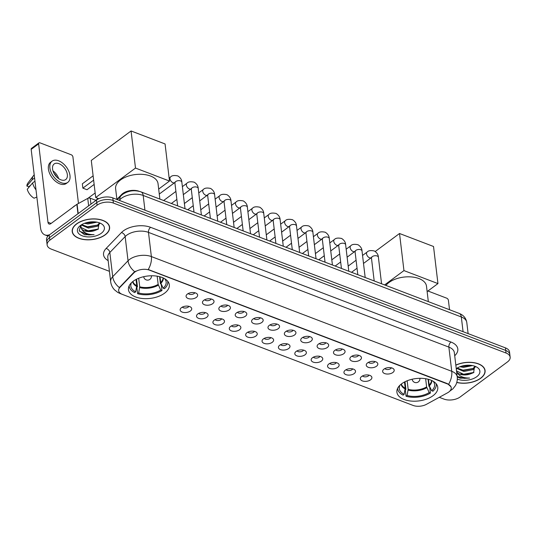 <?xml version="1.0" encoding="UTF-8"?>
<svg xmlns="http://www.w3.org/2000/svg" width="537" height="537" viewBox="0 0 537 537"><rect width="100%" height="100%" fill="white"/><g stroke="black" fill="none" stroke-linecap="round" stroke-linejoin="round"><path stroke-width="0.81" d="M401.669 383.767A20.574 11.264 173.2 0 0 396.903 392.191A20.574 11.264 173.2 0 0 410.953 401.045A20.574 11.264 173.2 0 0 433.003 395.735A20.574 11.264 173.2 0 0 437.769 387.318A20.574 11.264 173.2 0 0 423.72 378.464A20.574 11.264 173.2 0 0 401.669 383.767M133.21 281.234A20.574 11.264 173.2 0 0 128.45 289.658A20.574 11.264 173.2 0 0 142.493 298.512A20.574 11.264 173.2 0 0 164.55 293.202A20.574 11.264 173.2 0 0 169.309 284.785A20.574 11.264 173.2 0 0 155.26 275.931A20.574 11.264 173.2 0 0 133.21 281.234M190.367 311.024A5.826 3.188 -6.8 0 1 183.063 312.353A5.826 3.188 -6.8 0 1 180.466 308.721A5.826 3.188 -6.8 0 1 181.499 307.634A5.826 3.188 -6.8 0 1 191.105 307.453A5.826 3.188 -6.8 0 1 190.367 311.024M182.345 307.11A3.497 1.913 173.2 0 0 188.212 307.117A3.497 1.913 173.2 0 0 188.903 306.332M206.745 317.28A5.826 3.188 -6.8 0 1 199.442 318.609A5.826 3.188 -6.8 0 1 196.844 314.977A5.826 3.188 -6.8 0 1 197.878 313.89A5.826 3.188 -6.8 0 1 207.483 313.709A5.826 3.188 -6.8 0 1 206.745 317.28M198.724 313.366A3.497 1.913 173.2 0 0 204.59 313.373A3.497 1.913 173.2 0 0 205.282 312.588M223.13 323.536A5.826 3.188 -6.8 0 1 215.82 324.858A5.826 3.188 -6.8 0 1 213.229 321.233A5.826 3.188 -6.8 0 1 214.256 320.146A5.826 3.188 -6.8 0 1 223.862 319.965A5.826 3.188 -6.8 0 1 223.13 323.536M215.102 319.622A3.497 1.913 173.2 0 0 220.969 319.629A3.497 1.913 173.2 0 0 221.66 318.844M239.509 329.792A5.826 3.188 -6.8 0 1 232.199 331.114A5.826 3.188 -6.8 0 1 229.608 327.489A5.826 3.188 -6.8 0 1 230.635 326.402A5.826 3.188 -6.8 0 1 240.24 326.221A5.826 3.188 -6.8 0 1 239.509 329.792M231.481 325.878A3.497 1.913 173.2 0 0 237.347 325.885A3.497 1.913 173.2 0 0 238.039 325.1M255.887 336.048A5.826 3.188 -6.8 0 1 248.577 337.37A5.826 3.188 -6.8 0 1 245.986 333.745A5.826 3.188 -6.8 0 1 247.02 332.658A5.826 3.188 -6.8 0 1 256.619 332.477A5.826 3.188 -6.8 0 1 255.887 336.048M247.859 332.135A3.497 1.913 173.2 0 0 253.726 332.141A3.497 1.913 173.2 0 0 254.424 331.356M272.266 342.304A5.826 3.188 -6.8 0 1 264.956 343.626A5.826 3.188 -6.8 0 1 262.365 340.002A5.826 3.188 -6.8 0 1 263.399 338.914A5.826 3.188 -6.8 0 1 273.004 338.733A5.826 3.188 -6.8 0 1 272.266 342.304M264.238 338.391A3.497 1.913 173.2 0 0 270.104 338.397A3.497 1.913 173.2 0 0 270.802 337.612M288.644 348.56A5.826 3.188 -6.8 0 1 281.334 349.882A5.826 3.188 -6.8 0 1 278.743 346.258A5.826 3.188 -6.8 0 1 279.777 345.17A5.826 3.188 -6.8 0 1 289.383 344.989A5.826 3.188 -6.8 0 1 288.644 348.56M280.616 344.647A3.497 1.913 173.2 0 0 286.49 344.653A3.497 1.913 173.2 0 0 287.181 343.868M305.023 354.816A5.826 3.188 -6.8 0 1 297.72 356.138A5.826 3.188 -6.8 0 1 295.122 352.514A5.826 3.188 -6.8 0 1 296.156 351.426A5.826 3.188 -6.8 0 1 305.761 351.245A5.826 3.188 -6.8 0 1 305.023 354.816M297.001 350.903A3.497 1.913 173.2 0 0 302.868 350.909A3.497 1.913 173.2 0 0 303.559 350.124M321.401 361.072A5.826 3.188 -6.8 0 1 314.098 362.394A5.826 3.188 -6.8 0 1 311.5 358.763A5.826 3.188 -6.8 0 1 312.534 357.682A5.826 3.188 -6.8 0 1 322.14 357.501A5.826 3.188 -6.8 0 1 321.401 361.072M313.38 357.159A3.497 1.913 173.2 0 0 319.247 357.165A3.497 1.913 173.2 0 0 319.938 356.38M337.786 367.328A5.826 3.188 -6.8 0 1 330.477 368.651A5.826 3.188 -6.8 0 1 327.885 365.019A5.826 3.188 -6.8 0 1 328.913 363.938A5.826 3.188 -6.8 0 1 338.518 363.757A5.826 3.188 -6.8 0 1 337.786 367.328M329.758 363.415A3.497 1.913 173.2 0 0 335.625 363.421A3.497 1.913 173.2 0 0 336.316 362.629M354.165 373.584A5.826 3.188 -6.8 0 1 346.855 374.907A5.826 3.188 -6.8 0 1 344.264 371.275A5.826 3.188 -6.8 0 1 345.291 370.194A5.826 3.188 -6.8 0 1 354.897 370.013A5.826 3.188 -6.8 0 1 354.165 373.584M346.137 369.671A3.497 1.913 173.2 0 0 352.003 369.678A3.497 1.913 173.2 0 0 352.702 368.885M370.543 379.84A5.826 3.188 -6.8 0 1 363.234 381.163A5.826 3.188 -6.8 0 1 360.642 377.531A5.826 3.188 -6.8 0 1 361.676 376.45A5.826 3.188 -6.8 0 1 371.275 376.262A5.826 3.188 -6.8 0 1 370.543 379.84M362.515 375.927A3.497 1.913 173.2 0 0 368.382 375.934A3.497 1.913 173.2 0 0 369.08 375.141M196.3 297.431A5.826 3.188 -6.8 0 1 188.997 298.76A5.826 3.188 -6.8 0 1 186.399 295.128A5.826 3.188 -6.8 0 1 187.433 294.048A5.826 3.188 -6.8 0 1 197.039 293.86A5.826 3.188 -6.8 0 1 196.3 297.431M188.279 293.524A3.497 1.913 173.2 0 0 194.146 293.531A3.497 1.913 173.2 0 0 194.837 292.739M212.679 303.687A5.826 3.188 -6.8 0 1 205.376 305.016A5.826 3.188 -6.8 0 1 202.778 301.385A5.826 3.188 -6.8 0 1 203.812 300.304A5.826 3.188 -6.8 0 1 213.417 300.116A5.826 3.188 -6.8 0 1 212.679 303.687M204.657 299.78A3.497 1.913 173.2 0 0 210.524 299.787A3.497 1.913 173.2 0 0 211.216 298.995M229.064 309.943A5.826 3.188 -6.8 0 1 221.754 311.272A5.826 3.188 -6.8 0 1 219.163 307.641A5.826 3.188 -6.8 0 1 220.19 306.56A5.826 3.188 -6.8 0 1 229.796 306.372A5.826 3.188 -6.8 0 1 229.064 309.943M221.036 306.036A3.497 1.913 173.2 0 0 226.903 306.043A3.497 1.913 173.2 0 0 227.594 305.251M245.443 316.199A5.826 3.188 -6.8 0 1 238.133 317.528A5.826 3.188 -6.8 0 1 235.542 313.897A5.826 3.188 -6.8 0 1 236.569 312.816A5.826 3.188 -6.8 0 1 246.174 312.628A5.826 3.188 -6.8 0 1 245.443 316.199M237.414 312.292A3.497 1.913 173.2 0 0 243.281 312.299A3.497 1.913 173.2 0 0 243.973 311.507M261.821 322.455A5.826 3.188 -6.8 0 1 254.511 323.784A5.826 3.188 -6.8 0 1 251.92 320.153A5.826 3.188 -6.8 0 1 252.954 319.072A5.826 3.188 -6.8 0 1 262.553 318.884A5.826 3.188 -6.8 0 1 261.821 322.455M253.793 318.548A3.497 1.913 173.2 0 0 259.66 318.555A3.497 1.913 173.2 0 0 260.358 317.763M278.2 328.711A5.826 3.188 -6.8 0 1 270.89 330.04A5.826 3.188 -6.8 0 1 268.299 326.409A5.826 3.188 -6.8 0 1 269.332 325.328A5.826 3.188 -6.8 0 1 278.938 325.14A5.826 3.188 -6.8 0 1 278.2 328.711M270.171 324.804A3.497 1.913 173.2 0 0 276.038 324.811A3.497 1.913 173.2 0 0 276.736 324.019M294.578 334.967A5.826 3.188 -6.8 0 1 287.268 336.296A5.826 3.188 -6.8 0 1 284.677 332.665A5.826 3.188 -6.8 0 1 285.711 331.584A5.826 3.188 -6.8 0 1 295.316 331.396A5.826 3.188 -6.8 0 1 294.578 334.967M286.55 331.06A3.497 1.913 173.2 0 0 292.423 331.067A3.497 1.913 173.2 0 0 293.115 330.275M310.957 341.223A5.826 3.188 -6.8 0 1 303.653 342.552A5.826 3.188 -6.8 0 1 301.056 338.921A5.826 3.188 -6.8 0 1 302.089 337.84A5.826 3.188 -6.8 0 1 311.695 337.652A5.826 3.188 -6.8 0 1 310.957 341.223M302.935 337.317A3.497 1.913 173.2 0 0 308.802 337.323A3.497 1.913 173.2 0 0 309.493 336.531M327.335 347.479A5.826 3.188 -6.8 0 1 320.032 348.808A5.826 3.188 -6.8 0 1 317.434 345.177A5.826 3.188 -6.8 0 1 318.468 344.089A5.826 3.188 -6.8 0 1 328.073 343.908A5.826 3.188 -6.8 0 1 327.335 347.479M319.314 343.573A3.497 1.913 173.2 0 0 325.18 343.579A3.497 1.913 173.2 0 0 325.872 342.787M343.72 353.735A5.826 3.188 -6.8 0 1 336.41 355.064A5.826 3.188 -6.8 0 1 333.819 351.433A5.826 3.188 -6.8 0 1 334.846 350.346A5.826 3.188 -6.8 0 1 344.452 350.164A5.826 3.188 -6.8 0 1 343.72 353.735M335.692 349.829A3.497 1.913 173.2 0 0 341.559 349.835A3.497 1.913 173.2 0 0 342.25 349.043M360.099 359.991A5.826 3.188 -6.8 0 1 352.789 361.32A5.826 3.188 -6.8 0 1 350.198 357.689A5.826 3.188 -6.8 0 1 351.225 356.602A5.826 3.188 -6.8 0 1 360.83 356.42A5.826 3.188 -6.8 0 1 360.099 359.991M352.071 356.085A3.497 1.913 173.2 0 0 357.937 356.091A3.497 1.913 173.2 0 0 358.629 355.299M376.477 366.247A5.826 3.188 -6.8 0 1 369.167 367.577A5.826 3.188 -6.8 0 1 366.576 363.945A5.826 3.188 -6.8 0 1 367.61 362.858A5.826 3.188 -6.8 0 1 377.209 362.676A5.826 3.188 -6.8 0 1 376.477 366.247M368.449 362.341A3.497 1.913 173.2 0 0 374.316 362.347A3.497 1.913 173.2 0 0 375.014 361.555M392.856 372.503A5.826 3.188 -6.8 0 1 385.546 373.833A5.826 3.188 -6.8 0 1 382.955 370.201A5.826 3.188 -6.8 0 1 383.989 369.114A5.826 3.188 -6.8 0 1 393.594 368.932A5.826 3.188 -6.8 0 1 392.856 372.503M384.828 368.597A3.497 1.913 173.2 0 0 390.694 368.604A3.497 1.913 173.2 0 0 391.392 367.811M116.871 199.462L121.684 194.461A11.646 6.377 -6.8 0 1 122.845 193.454A11.646 6.377 -6.8 0 1 139.13 191.293M133.773 272.991A10.485 5.739 -6.8 0 1 134.814 272.078A10.485 5.739 -6.8 0 1 149.514 270.158L447.536 383.982A10.485 5.739 -6.8 0 1 451.228 387.714A10.485 5.739 -6.8 0 1 447.516 392.822L426.465 404.321A10.485 5.739 -6.8 0 1 413.054 405.422L122.329 294.383A10.485 5.739 -6.8 0 1 118.637 290.651A10.485 5.739 -6.8 0 1 120.013 287.275L133.773 272.991L133.713 272.521L135.868 271.118M76.563 223.889A18.829 10.31 173.2 0 0 72.206 231.595A18.829 10.31 173.2 0 0 85.061 239.69A18.829 10.31 173.2 0 0 105.239 234.837A18.829 10.31 173.2 0 0 109.602 227.131A18.829 10.31 173.2 0 0 96.741 219.029A18.829 10.31 173.2 0 0 76.563 223.889M456.765 382.465A18.829 10.31 173.2 0 0 480.729 378.249A18.829 10.31 173.2 0 0 485.086 370.543A18.829 10.31 173.2 0 0 474.594 362.777A18.829 10.31 173.2 0 0 455.826 365.093M120.946 293.719A13.586 7.867 -69.1 0 1 119.999 293.471L117.724 292.383L114.515 289.839C112.361 287.55 111.078 284.838 110.669 281.697A15.526 8.505 -6.8 0 1 112.716 276.689L128.041 260.767A15.526 8.505 -6.8 0 1 129.592 259.425A15.526 8.505 -6.8 0 1 151.367 256.572A13.586 7.867 110.9 0 1 148.225 269.5L447.496 383.666L450.979 386.768M134.753 271.702L134.767 271.695A13.586 9.451 43.9 0 1 128.041 260.767L125.161 236.575L109.83 252.497A15.526 8.505 173.2 0 0 107.783 257.505L110.669 281.697M47.142 244.966L46.524 239.804A11.646 6.377 173.2 0 1 49.223 235.031L96.465 200.046A11.646 6.377 173.2 0 1 112.797 197.905L505.431 347.869A11.646 6.377 173.2 0 1 509.532 352.01L509.841 354.595A11.646 6.377 173.2 0 0 505.74 350.446L113.099 200.489A11.646 6.377 173.2 0 0 96.774 202.624L49.532 237.616A11.646 6.377 173.2 0 0 46.833 242.382A11.646 6.377 173.2 0 1 49.532 237.616L96.774 202.624A11.646 6.377 173.2 0 1 113.099 200.489L505.74 350.446A11.646 6.377 173.2 0 1 509.841 354.595L510.15 357.172A11.646 6.377 173.2 0 0 506.042 353.031L113.408 203.067A11.646 6.377 173.2 0 0 97.083 205.201L49.834 240.193A11.646 6.377 173.2 0 0 47.142 244.966A11.646 6.377 173.2 0 0 51.25 249.108L109.434 271.333M108.152 260.613A19.413 10.626 -6.8 0 1 106.104 248.477A3.88 2.698 -136.1 0 1 109.83 252.497L112.716 276.689A13.586 9.451 43.9 0 0 119.362 287.57L133.713 272.521M439.286 397.313L443.884 399.072A11.646 6.377 173.2 0 0 460.209 396.93L507.452 361.938A11.646 6.377 173.2 0 0 510.15 357.172M105.091 234.783A18.634 10.203 173.2 0 0 109.407 227.158A18.634 10.203 173.2 0 0 96.68 219.136A18.634 10.203 173.2 0 0 76.71 223.942A18.634 10.203 173.2 0 0 72.401 231.568A18.634 10.203 173.2 0 0 85.121 239.589A18.634 10.203 173.2 0 0 105.091 234.783M75.865 205.1A19.413 10.626 173.2 0 0 74.046 206.295A19.413 10.626 173.2 0 0 72.495 207.597M96.969 222.177L87.927 223.989L84.497 223.311M95.291 221.922L87.806 222.969L86.168 222.754M99.869 223.352L97.58 226.191L88.417 228.084L81.208 224.956M99.526 223.036L97.459 225.171L88.296 227.064L81.731 224.627M80.899 225.164L79.221 230.682L84.618 234.763L94.089 234.642C87.84 234.736 83.698 232.85 81.644 228.984A9.706 5.316 173.2 0 0 94.27 230.742L88.786 231.158L81.315 227.654L80.832 226.554M81.644 228.984L80.852 227.07L81.188 224.969M94.27 230.742L98.11 229.225L99.157 222.754M80.557 225.412A13.586 7.437 173.2 0 0 80.12 225.741A13.586 7.437 173.2 0 0 82.47 235.904A13.586 7.437 173.2 0 0 101.251 233.313A13.586 7.437 173.2 0 0 100.526 223.311A13.586 7.437 173.2 0 0 80.557 225.412M94.089 234.642L88.598 234.951L79.449 231.165M98.446 229.004L88.108 230.85L85.349 230.48M97.593 225.077L87.618 226.755L84.866 226.379M94.693 221.868L86.638 222.62M95.989 200.395L90.229 198.193L90.941 204.134M49.82 234.595A15.526 8.995 110.9 0 1 44.927 234.911A15.526 8.995 110.9 0 1 40.517 227.769L31.173 149.387A1.94 1.175 -126.5 0 1 31.495 148.387L38.953 142.862A1.94 1.175 53.5 0 0 38.63 143.862L47.981 222.244A3.88 2.249 -69.1 0 0 49.082 224.03A3.88 2.249 -69.1 0 0 50.847 223.627L76.851 204.369A1.94 1.061 -6.8 0 1 77.086 204.221L87.746 198.401A1.94 1.061 -6.8 0 1 90.229 198.193M78.476 203.463L72.925 156.958A1.94 1.175 53.5 0 0 71.26 154.784L39.919 142.815A1.94 1.175 53.5 0 0 38.953 142.862M58.989 163.691A9.706 5.86 53.5 0 0 54.17 163.953A9.706 5.86 53.5 0 0 53.438 172.115A9.706 5.86 53.5 0 0 60.909 179.821A9.706 5.86 53.5 0 0 65.722 179.553A9.706 5.86 53.5 0 0 66.46 171.397A9.706 5.86 53.5 0 0 58.989 163.691M34.214 174.881A12.814 7.74 53.5 0 0 33.442 175.7L27.81 183.198A10.096 6.095 53.5 0 0 26.85 186.044L28.669 186.742L30.569 185.332M52.089 161.147L50.599 162.255A13.197 7.974 53.5 0 0 49.599 173.35A13.197 7.974 53.5 0 0 59.761 183.829A13.197 7.974 53.5 0 0 66.313 183.466L67.803 182.365A13.197 7.974 53.5 0 0 68.803 171.269A13.197 7.974 53.5 0 0 58.64 160.791A13.197 7.974 53.5 0 0 52.089 161.147A13.197 7.974 53.5 0 0 51.089 172.243A13.197 7.974 53.5 0 0 61.258 182.721A13.197 7.974 53.5 0 0 67.803 182.365M36.858 197.052L34.086 198.207A10.096 6.095 53.5 0 1 27.233 189.272L32.596 182.942L34.965 181.191M32.596 182.942A12.814 7.74 53.5 0 0 35.999 189.843M36.885 197.294L37.127 199.301M33.442 175.7A12.814 7.74 53.5 0 0 32.207 179.72L26.85 186.044M34.583 177.962L32.207 179.72M56.66 176.908A7.766 4.692 53.5 0 0 54.056 173.397M58.681 178.626A9.706 5.86 53.5 0 0 53.009 170.961M456.799 382.351A18.634 10.203 173.2 0 0 480.581 378.196A18.634 10.203 173.2 0 0 484.891 370.57A18.634 10.203 173.2 0 0 474.46 362.871A18.634 10.203 173.2 0 0 455.839 365.22M472.453 365.59L463.418 367.402L459.987 366.724M470.774 365.335L463.297 366.375L461.659 366.167M475.359 366.764L473.063 369.604L463.908 371.497L456.698 368.369L456.356 369.503M475.017 366.449L472.943 368.583L463.78 370.476L457.222 368.04M457.235 376.887L460.102 378.176L469.573 378.048C463.33 378.149 459.182 376.262 457.135 372.396A9.706 5.316 173.2 0 0 469.761 374.155L464.27 374.571L456.799 371.067L456.463 370.402M457.135 372.396L456.584 371.429M469.761 374.155L473.594 372.631L474.641 366.167M457.316 379.075A13.586 7.437 173.2 0 0 476.735 376.726A13.586 7.437 173.2 0 0 476.017 366.724A13.586 7.437 173.2 0 0 456.255 368.671M469.573 378.048L464.082 378.363L457.182 376.45M473.929 372.416L463.592 374.262L460.84 373.893M473.084 368.489L463.102 370.168L460.35 369.792M470.177 365.281L462.129 366.033M159.596 276.683L160.449 283.798L161.187 284.08L161.959 290.53A19.413 10.626 173.2 0 1 137.6 293.719L138.653 292.94A17.781 9.733 173.2 0 0 160.711 290.054L158.16 284.382L157.18 276.179M138.7 278.24L139.721 286.798L138.653 292.94M131.505 282.67A17.781 9.733 173.2 0 0 131.33 283.046A17.781 9.733 173.2 0 0 135.693 291.813L136.76 285.664L136.022 279.475M159.872 199.093L158.032 183.627A21.352 11.693 173.2 0 0 143.453 174.444A21.352 11.693 173.2 0 0 120.563 179.949A21.352 11.693 173.2 0 0 115.623 188.688L116.905 199.428M137.6 293.719L136.834 287.268L137.459 286.805L136.552 279.206M159.959 276.777L160.865 283.274L163.194 288.215L164.443 288.691A19.413 10.626 173.2 0 0 167.766 281.697A19.413 10.626 173.2 0 0 167.685 281.18M129.182 285.771A19.413 10.626 173.2 0 0 129.216 286.295A19.413 10.626 173.2 0 0 134.646 292.591L135.693 291.813M163.194 288.215A17.781 9.733 173.2 0 0 164.953 279.039A17.781 9.733 173.2 0 0 164.698 278.716M160.711 290.054L161.959 290.53M93.639 180.157L82.859 188.138L82.342 183.815L93.123 175.834M98.768 198.697L95.707 197.529L91.283 160.435L131.068 130.968L165.067 143.95L169.491 181.05L158.677 189.058M94.143 184.426L87.001 189.722L82.859 188.138M169.491 181.05L135.492 168.061L131.068 130.968M95.707 197.529L135.492 168.061M428.056 379.216L428.902 386.331L429.647 386.613L430.419 393.064A19.413 10.626 173.2 0 1 406.059 396.252L407.113 395.48A17.781 9.733 173.2 0 0 429.17 392.587L426.62 386.915L425.64 378.713M407.153 380.773L408.174 389.332L407.113 395.48M399.964 385.204A17.781 9.733 173.2 0 0 399.783 385.586A17.781 9.733 173.2 0 0 404.153 394.346L405.22 388.204L404.482 382.008M428.331 301.626L426.485 286.167A21.352 11.693 173.2 0 0 411.913 276.978A21.352 11.693 173.2 0 0 389.023 282.482A21.352 11.693 173.2 0 0 385.942 285.436M406.059 396.252L405.287 389.802L405.918 389.338L405.012 381.74M428.419 379.31L429.325 385.808L431.654 390.748L432.903 391.225A19.413 10.626 173.2 0 0 436.225 384.23A19.413 10.626 173.2 0 0 436.138 383.713M397.635 388.305A19.413 10.626 173.2 0 0 397.675 388.828A19.413 10.626 173.2 0 0 403.106 395.125L404.153 394.346M431.654 390.748A17.781 9.733 173.2 0 0 433.413 381.572A17.781 9.733 173.2 0 0 433.151 381.25M429.17 392.587L430.419 393.064M375.249 251.484L399.528 233.501L433.527 246.49L437.95 283.583L427.137 291.591M437.95 283.583L403.952 270.594L399.528 233.501M384.606 284.925L403.952 270.594M449.529 309.721L448.415 300.371A1.94 1.175 53.5 0 0 446.744 298.196L427.929 291.007M121.758 195.079L121.684 194.461M120.013 287.275L119.959 286.805M450.973 342.042A3.88 2.249 -69.1 0 0 448.872 347.11L148.481 232.38A15.526 8.505 173.2 0 0 126.705 235.233A15.526 8.505 173.2 0 0 125.161 236.575A3.88 2.698 -136.1 0 0 121.429 232.561A19.413 10.626 -6.8 0 1 150.582 227.312L450.973 342.042A19.413 10.626 -6.8 0 1 454.711 355.742M454.342 352.634A15.526 8.505 173.2 0 0 448.872 347.11L451.751 371.302A15.526 8.505 -6.8 0 1 457.229 376.833L454.342 352.634M448.617 384.23A13.586 7.867 -69.1 0 0 451.751 371.302L151.367 256.572L148.481 232.38A3.88 2.249 -69.1 0 1 150.582 227.312M106.104 248.477L121.429 232.561M506.042 353.031L505.431 347.869M113.408 203.067L112.797 197.905M97.083 205.201L96.465 200.046M49.834 240.193L49.223 235.031M463.075 331.691L461.317 316.958A7.766 4.497 -69.1 0 0 459.115 313.386C463.451 315.058 466.015 318.092 466.787 322.482A15.526 8.505 173.2 0 0 461.317 316.958L143.184 195.448A15.526 8.505 173.2 0 0 121.416 198.301A15.526 8.505 173.2 0 0 119.865 199.65L119.986 200.65M144.943 210.182L143.184 195.448A7.766 4.497 -69.1 0 0 140.983 191.877L459.115 313.386M117.314 199.63L120.959 195.844A7.766 5.397 43.9 0 0 119.865 199.65L119.194 200.348M51.102 223.439L47.981 222.244M77.966 213.746L76.851 204.369M38.63 143.862L31.173 149.387M77.086 204.221L78.201 213.572M88.632 205.846L87.746 198.401M139.721 286.798A15.217 8.33 173.2 0 0 158.16 284.382M132.907 281.462A15.217 8.33 173.2 0 0 136.76 285.664M160.865 283.274A15.398 8.431 173.2 0 0 163.288 277.978M139.68 287.563A15.398 8.431 173.2 0 0 158.381 285.12M132.699 281.623A15.398 8.431 173.2 0 0 136.727 286.436M160.644 282.543A15.217 8.33 173.2 0 0 163.053 277.871M151.421 275.776A3.88 2.128 -6.8 0 1 151.427 275.79L151.421 275.776A3.88 3.88 0 0 1 146.185 279.878A3.88 3.88 0 0 1 143.715 276.709A3.88 2.128 -6.8 0 1 143.715 276.696L143.715 276.709M408.174 389.332A15.217 8.33 173.2 0 0 426.62 386.915M401.361 383.995A15.217 8.33 173.2 0 0 405.22 388.204M429.325 385.808A15.398 8.431 173.2 0 0 431.741 380.511M408.14 390.097A15.398 8.431 173.2 0 0 426.834 387.654M401.159 384.156A15.398 8.431 173.2 0 0 405.18 388.969M429.103 385.076A15.217 8.33 173.2 0 0 431.506 380.404M412.174 379.243A3.88 2.128 -6.8 0 1 412.174 379.229L412.174 379.243A3.88 3.88 0 0 0 414.645 382.411A3.88 3.88 0 0 0 419.887 378.33M177.633 205.879L174.908 182.996A3.497 1.913 -6.8 0 1 175.713 181.566A3.497 1.913 -6.8 0 1 180.774 180.989A3.497 1.913 -6.8 0 1 181.842 182.171L185.01 208.692M175.25 182.325L174.713 182.62A3.497 2.108 -126.5 0 1 172.981 182.714A3.497 2.108 -126.5 0 1 172.813 182.647A3.497 2.108 -126.5 0 1 170.249 179.848A3.497 2.108 -126.5 0 1 170.551 177.009C171.773 175.512 174.21 175.156 177.848 175.935C180.425 177.606 181.754 179.68 181.842 182.171M194.011 212.135L191.286 189.252A3.497 1.913 -6.8 0 1 192.092 187.822A3.497 1.913 -6.8 0 1 197.153 187.245A3.497 1.913 -6.8 0 1 198.22 188.427L201.388 214.948M191.628 188.581L191.091 188.876A3.497 2.108 -126.5 0 1 189.36 188.97A3.497 2.108 -126.5 0 1 189.192 188.903A3.497 2.108 -126.5 0 1 186.628 186.104A3.497 2.108 -126.5 0 1 186.93 183.258C188.151 181.768 190.588 181.412 194.233 182.191C196.804 183.862 198.133 185.936 198.22 188.427M210.39 218.391L207.665 195.508A3.497 1.913 -6.8 0 1 208.47 194.079A3.497 1.913 -6.8 0 1 213.531 193.501A3.497 1.913 -6.8 0 1 214.605 194.683L217.767 221.204M208.007 194.837L207.47 195.132A3.497 2.108 -126.5 0 1 205.738 195.226A3.497 2.108 -126.5 0 1 205.57 195.159A3.497 2.108 -126.5 0 1 203.006 192.36A3.497 2.108 -126.5 0 1 203.308 189.514C204.53 188.024 206.967 187.668 210.611 188.447C213.182 190.111 214.518 192.192 214.605 194.683M226.768 224.647L224.043 201.764A3.497 1.913 -6.8 0 1 224.849 200.335A3.497 1.913 -6.8 0 1 229.91 199.757A3.497 1.913 -6.8 0 1 230.984 200.932L234.145 227.46M224.385 201.093L223.848 201.388A3.497 2.108 -126.5 0 1 222.117 201.482A3.497 2.108 -126.5 0 1 221.949 201.415A3.497 2.108 -126.5 0 1 219.385 198.616A3.497 2.108 -126.5 0 1 219.693 195.77C220.915 194.28 223.345 193.924 226.99 194.696C229.561 196.367 230.897 198.448 230.984 200.932M243.154 230.903L240.422 208.02A3.497 1.913 -6.8 0 1 241.234 206.591A3.497 1.913 -6.8 0 1 246.295 206.013A3.497 1.913 -6.8 0 1 247.362 207.188L250.524 233.716M240.771 207.349L240.227 207.644A3.497 2.108 -126.5 0 1 238.495 207.738A3.497 2.108 -126.5 0 1 238.327 207.671A3.497 2.108 -126.5 0 1 235.763 204.872A3.497 2.108 -126.5 0 1 236.072 202.026C237.294 200.536 239.724 200.18 243.368 200.952C245.946 202.624 247.275 204.704 247.362 207.188M259.532 237.159L256.8 214.276A3.497 1.913 -6.8 0 1 257.612 212.847A3.497 1.913 -6.8 0 1 262.674 212.269A3.497 1.913 -6.8 0 1 263.741 213.444L266.902 239.972M257.149 213.605L256.612 213.901A3.497 2.108 -126.5 0 1 254.874 213.995A3.497 2.108 -126.5 0 1 254.706 213.927A3.497 2.108 -126.5 0 1 252.148 211.128A3.497 2.108 -126.5 0 1 252.45 208.282C253.672 206.792 256.102 206.43 259.747 207.208C262.325 208.88 263.654 210.96 263.741 213.444M275.911 243.415L273.179 220.532A3.497 1.913 -6.8 0 1 273.991 219.103A3.497 1.913 -6.8 0 1 279.052 218.525A3.497 1.913 -6.8 0 1 280.119 219.7L283.281 246.228M273.528 219.861L272.991 220.157A3.497 2.108 -126.5 0 1 271.252 220.251A3.497 2.108 -126.5 0 1 271.084 220.183A3.497 2.108 -126.5 0 1 268.527 217.384A3.497 2.108 -126.5 0 1 268.829 214.538C270.051 213.048 272.481 212.686 276.125 213.464C278.703 215.136 280.032 217.217 280.119 219.7M292.289 249.671L289.564 226.789A3.497 1.913 -6.8 0 1 290.369 225.359A3.497 1.913 -6.8 0 1 295.431 224.781A3.497 1.913 -6.8 0 1 296.498 225.956L299.666 252.484M289.906 226.117L289.369 226.413A3.497 2.108 -126.5 0 1 287.637 226.507A3.497 2.108 -126.5 0 1 287.47 226.439A3.497 2.108 -126.5 0 1 284.905 223.64A3.497 2.108 -126.5 0 1 285.207 220.794C286.429 219.304 288.866 218.942 292.511 219.72C295.082 221.392 296.411 223.473 296.498 225.956M308.668 255.927L305.942 233.045A3.497 1.913 -6.8 0 1 306.748 231.615A3.497 1.913 -6.8 0 1 311.809 231.038A3.497 1.913 -6.8 0 1 312.876 232.212L316.045 258.74M306.285 232.373L305.748 232.669A3.497 2.108 -126.5 0 1 304.016 232.763A3.497 2.108 -126.5 0 1 303.848 232.696A3.497 2.108 -126.5 0 1 301.284 229.89A3.497 2.108 -126.5 0 1 301.586 227.05C302.808 225.56 305.244 225.198 308.889 225.976C311.46 227.648 312.789 229.729 312.876 232.212M325.046 262.177L322.321 239.301A3.497 1.913 -6.8 0 1 323.126 237.871A3.497 1.913 -6.8 0 1 328.188 237.294A3.497 1.913 -6.8 0 1 329.262 238.468L332.423 264.996M322.663 238.629L322.126 238.925A3.497 2.108 -126.5 0 1 320.394 239.019A3.497 2.108 -126.5 0 1 320.227 238.952A3.497 2.108 -126.5 0 1 317.662 236.146A3.497 2.108 -126.5 0 1 317.964 233.306C319.186 231.816 321.623 231.454 325.268 232.232C327.839 233.904 329.174 235.985 329.262 238.468M341.431 268.433L338.699 245.557A3.497 1.913 -6.8 0 1 339.505 244.127A3.497 1.913 -6.8 0 1 344.573 243.55A3.497 1.913 -6.8 0 1 345.64 244.724L348.802 271.252M339.042 244.885L338.505 245.181A3.497 2.108 -126.5 0 1 336.773 245.275A3.497 2.108 -126.5 0 1 336.605 245.208A3.497 2.108 -126.5 0 1 334.041 242.402A3.497 2.108 -126.5 0 1 334.35 239.562C335.571 238.072 338.001 237.71 341.646 238.488C344.217 240.16 345.553 242.241 345.64 244.724M357.81 274.689L355.078 251.813A3.497 1.913 -6.8 0 1 355.89 250.383A3.497 1.913 -6.8 0 1 360.951 249.806A3.497 1.913 -6.8 0 1 362.019 250.98L365.18 277.508M355.427 251.141L354.883 251.437A3.497 2.108 -126.5 0 1 353.151 251.531A3.497 2.108 -126.5 0 1 352.984 251.464A3.497 2.108 -126.5 0 1 350.419 248.658A3.497 2.108 -126.5 0 1 350.728 245.818C351.95 244.328 354.38 243.966 358.025 244.744C360.602 246.416 361.931 248.497 362.019 250.98M374.188 280.945L371.456 258.069A3.497 1.913 -6.8 0 1 372.269 256.639A3.497 1.913 -6.8 0 1 377.33 256.062A3.497 1.913 -6.8 0 1 378.397 257.236L381.559 283.764M371.805 257.398L371.268 257.693A3.497 2.108 -126.5 0 1 369.53 257.787A3.497 2.108 -126.5 0 1 369.362 257.72A3.497 2.108 -126.5 0 1 366.805 254.914A3.497 2.108 -126.5 0 1 367.107 252.075C368.328 250.584 370.758 250.222 374.403 251.001C376.981 252.672 378.31 254.753 378.397 257.236M449.563 391.312L452.899 388.855L455.389 385.68C456.96 382.948 457.571 379.995 457.229 376.833M119.999 293.471L121.718 294.128M120.959 195.844L122.705 194.32C128.39 190.595 134.478 189.783 140.983 191.877M466.787 322.482L468.116 333.618M109.233 225.688L109.407 227.158M72.227 230.105L72.401 231.568M48.015 236.092L44.927 234.911M484.716 369.1L484.891 370.57M167.712 281.213L167.766 281.697M129.162 285.805L129.216 286.295M95.163 192.964L87.981 198.287M98.17 198.468L95.714 200.288M436.172 383.747L436.225 384.23M397.622 388.338L397.675 388.828M174.713 182.62L159.274 194.058M174.908 182.996L174.861 182.251M170.551 177.009L169.135 178.056M191.091 188.876L183.332 194.629M176.861 199.415L171.37 203.483M191.286 189.252L191.239 188.507M186.93 183.258L182.379 186.634M175.908 191.427L163.624 200.523M207.47 195.132L199.71 200.878M193.239 205.671L187.749 209.739M207.665 195.508L207.624 194.763M203.308 189.514L198.757 192.89M192.286 197.683L184.392 203.53M223.848 201.388L216.089 207.134M209.625 211.927L204.127 215.995M224.043 201.764L224.003 201.019M219.693 195.77L215.136 199.146M208.671 203.939L200.771 209.786M240.227 207.644L232.467 213.39M226.003 218.183L220.506 222.251M240.422 208.02L240.381 207.275M236.072 202.026L231.514 205.403M225.05 210.195L217.149 216.042M256.612 213.901L248.846 219.646M242.382 224.439L236.884 228.507M256.8 214.276L256.76 213.531M252.45 208.282L247.893 211.659M241.428 216.451L233.528 222.298M272.991 220.157L265.224 225.902M258.76 230.695L253.269 234.763M273.179 220.532L273.138 219.781M268.829 214.538L264.271 217.915M257.807 222.707L249.906 228.554M289.369 226.413L281.61 232.159M275.139 236.951L269.648 241.019M289.564 226.789L289.517 226.037M285.207 220.794L280.656 224.171M274.185 228.963L266.292 234.81M305.748 232.669L297.988 238.415M291.517 243.207L286.026 247.275M305.942 233.045L305.895 232.293M301.586 227.05L297.035 230.427M290.564 235.219L282.67 241.066M322.126 238.925L314.367 244.671M307.896 249.463L302.405 253.531M322.321 239.301L322.281 238.549M317.964 233.306L313.413 236.683M306.942 241.475L299.049 247.322M338.505 245.181L330.745 250.927M324.281 255.719L318.783 259.787M338.699 245.557L338.659 244.805M334.35 239.562L329.792 242.939M323.328 247.725L315.427 253.578M354.883 251.437L347.124 257.183M340.659 261.975L335.162 266.043M355.078 251.813L355.038 251.061M350.728 245.818L346.17 249.195M339.706 253.981L331.806 259.834M371.268 257.693L363.502 263.439M357.038 268.232L351.54 272.299M371.456 258.069L371.416 257.317M367.107 252.075L362.549 255.451M356.085 260.237L348.184 266.09"/></g></svg>

